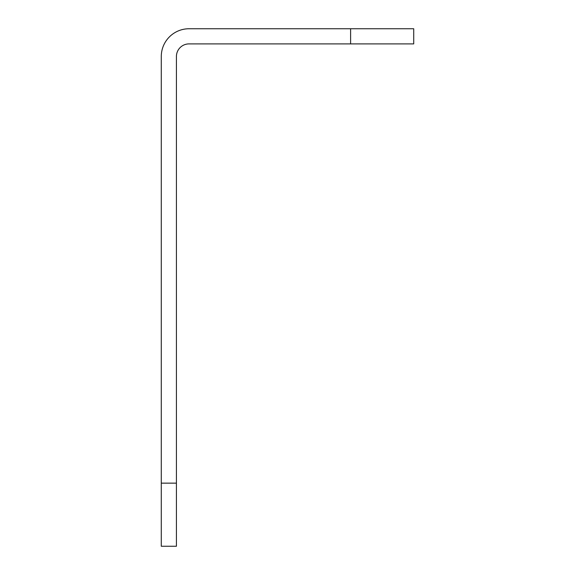 <?xml version="1.0" encoding="UTF-8"?>
<svg xmlns="http://www.w3.org/2000/svg" width="575" height="575" viewBox="0 0 575 575"><rect width="100%" height="100%" fill="white"/><g stroke="black" fill="none" stroke-linecap="round" stroke-linejoin="round"><path stroke-width="0.86" d="M161.28 546.25L161.28 483.144L176.424 483.144L176.424 546.25L161.28 546.25M350.606 28.75L413.72 28.75L413.72 43.894L350.606 43.894L350.606 28.75L189.046 28.75A27.765 27.765 0 0 0 161.28 56.515L161.28 483.144M350.606 43.894L189.046 43.894A12.621 12.621 0 0 0 176.424 56.515L176.424 483.144"/></g></svg>
